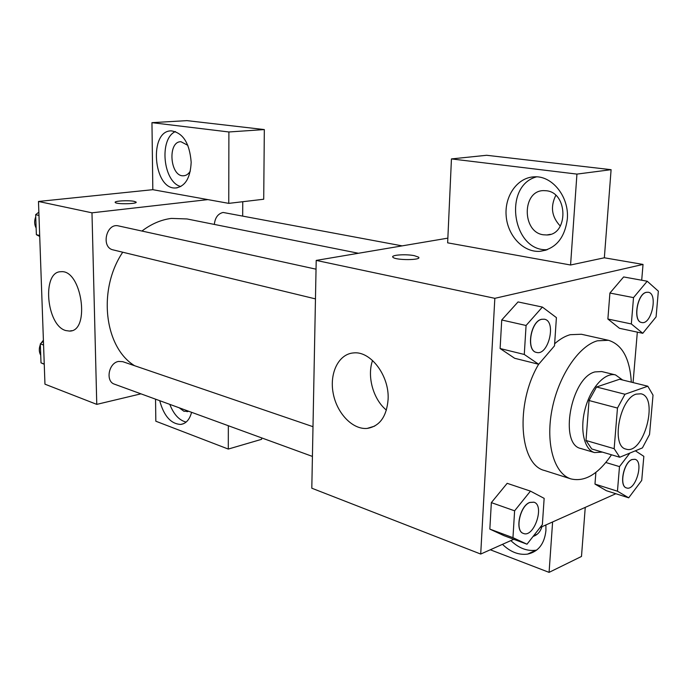 <?xml version="1.0" encoding="UTF-8"?>
<svg xmlns="http://www.w3.org/2000/svg" width="693" height="693" viewBox="0 0 693 693"><rect width="100%" height="100%" fill="white"/><g stroke="black" fill="none" stroke-linecap="round" stroke-linejoin="round"><path stroke-width="1.04" d="M636.191 394.126L640.99 393.797C659.268 397.219 643.537 455.37 626.03 449.116C610.828 446.483 619.577 398.579 636.191 394.126M617.472 408.056L614.154 448.683L619.759 457.241L642.42 447.895L649.54 434.468L653.023 395.131L647.808 386.209L624.982 394.256L617.472 408.056L589.033 400.519L586.009 440.497L614.154 448.683M647.808 386.209L619.585 379.253L596.526 386.997L624.982 394.256M619.759 457.241L591.753 448.969L586.009 440.497M589.033 400.519L596.526 386.997M622.626 379.998L615.523 374.922C605.058 372.132 590.826 387.56 585.264 408.402C579.556 429.218 584.078 449.714 594.525 452.572L602.382 452.105M594.525 452.572L580.916 448.536C558.766 444.534 570.859 377.538 594.975 371.907L601.732 371.552L615.523 374.922M611.486 454.799C598.371 474.116 584.866 482.155 570.963 478.915C554.339 473.917 545.443 444.144 551.871 410.351C558.151 376.55 578.534 346.032 597.349 340.809L608.454 340.298C622.219 344.577 629.842 358.524 631.323 382.146M554.634 343.771C559.823 339.172 565.012 336.148 570.2 334.693L581.418 334.26L608.454 340.298M570.963 478.915L544.568 470.512C519.334 464.882 514.96 403.846 538.634 364.267M633.064 382.571L637.326 332.129M641.701 280.223L643.035 264.431L494.837 298.328L480.708 554.053L513.773 539.293M540.046 527.564L615.852 493.719M647.21 281.228L623.639 276.94L609.918 293.044L607.882 319.023L619.49 328.309L642.757 333.298L656.089 316.892L658.35 291.164L647.21 281.228L633.523 297.609L631.332 323.952L642.757 333.298M629.868 453.066L619.49 466.606L617.454 491.207L594.975 484.078L595.893 472.366L594.975 484.078L606.392 490.705L628.698 497.817L641.727 480.414L643.84 456.349L635.368 450.805M530.448 491.12L507.172 483.324L491.346 502.624L489.838 529.105L504.036 535.68L527.001 544.204L542.368 524.592L544.152 498.362L530.448 491.12L514.613 510.81L512.959 537.673L527.001 544.204M542.385 307.068L518.043 301.931L501.732 319.984L500.112 348.527L514.665 358.281L538.678 364.275L554.495 345.85L556.41 317.619L542.385 307.068L526.074 325.485L524.28 354.461L538.678 364.275M447.86 238.141L316.207 260.412L311.807 488.21L480.708 554.053M545.902 524.947L545.928 530.569C544.455 543.884 538.34 551.732 527.598 554.105C518.771 555.266 510.386 552.009 502.468 544.334M552.607 521.95L549.081 572.366L490.297 549.774M510.862 540.592C518.762 548.189 527.122 551.403 535.949 550.225L536.685 550.086M541.9 526.732C540.375 531.765 537.447 534.996 533.108 536.417M549.081 572.366L581.488 556.453L585.247 507.38M388.106 399.411C386.651 416.649 379.686 426.316 367.203 428.413C352.477 429.842 336.651 413.019 333.125 392.948C329.366 372.886 338.738 353.898 353.595 352.919C370.599 350.814 389.492 375.745 388.106 399.411M316.207 260.412L494.837 298.328M372.565 360.49C366.831 376.36 373.241 399.419 386.408 410.126M418.537 257.146L414.327 255.674L418.537 257.146C422.496 260.299 395.538 260.455 392.966 257.285C390.142 255.024 405.743 253.863 414.327 255.665C406.592 254.062 392.385 254.79 392.723 256.808M570.573 265.003L576.931 174.099L451.446 158.914L447.643 242.836L570.573 265.003L604.348 257.787L643.035 264.431M567.324 218.997C564.717 238.271 555.543 249.056 539.804 251.342C523.18 252.477 507.571 235.655 506.15 215.783C504.478 195.937 517.472 177.373 534.294 176.836C552.226 175.485 569.343 196.925 567.324 218.997M536.538 176.854C502.572 185.845 512.525 251.931 547.323 249.688M543.468 234.797C521.864 232.38 521.803 190.575 543.598 190.618L546.292 190.748C568.165 192.481 568.52 235.031 546.846 234.97L543.468 234.797M560.325 226.083C551.697 217.013 550.19 206.774 555.803 195.374M451.446 158.914L486.642 155.284L611.096 169.681L576.931 174.099M604.348 257.787L611.096 169.681M141.926 231.046C151.317 223.926 161.131 219.716 171.37 218.408L187.006 218.953L358.428 253.266M134.598 365.722C104.348 347.306 97.418 289.683 122.73 252.217M316.043 269.187L118.52 225.918C106.263 222.583 100.693 247.548 113.158 249.896L315.462 298.891M214.336 224.428C215.055 217.697 217.974 213.704 223.094 212.456L402.139 245.876M312.422 456.418L114.492 384.182C105.301 381.488 108.55 362.985 118.512 361.443L122.722 361.659L312.993 426.689M242.749 201.715L242.68 215.826M207.9 199.61L228.759 203.37L228.889 131.973L151.958 122.661L152.824 189.683L207.9 199.61L91.978 212.82L96.769 404.374L140.956 393.841M261.625 437.881L261.608 439.319L228.292 449.064L155.83 421.214L155.544 399.159M228.889 131.973L264.328 129.574L186.989 120.634L151.958 122.661M264.328 129.574L263.712 199.237L228.759 203.37M188.661 411.252L183.931 411.287L179.218 407.805M169.794 404.365C173.735 414.423 179.184 420.33 186.14 422.08M191.589 412.318C189.622 419.611 186.01 423.657 180.752 424.437C170.92 423.951 163.903 416.034 159.702 400.684M190.332 171.032C188.513 174.038 186.252 175.624 183.541 175.771C170.036 177.01 167.247 141.329 180.951 141.718L187.846 145.331M175.442 131.549C158.74 138.799 163.124 182.363 180.821 186.521M191.173 162.24C190.419 177.841 185.291 186.417 175.788 187.959C153.318 190.064 148.484 130.258 171.388 130.873C183.056 132.813 189.657 143.269 191.173 162.24M228.335 425.727L228.292 449.064M152.824 189.683L38.479 201.464L44.958 384.173L96.769 404.374M65.792 330.561C46.336 325.563 41.649 271.361 60.923 271.725C81.748 269.153 90.67 331.549 69.543 331.081L65.792 330.561M38.479 201.464L91.978 212.82M134.07 201.334L136.053 202.044C138.349 203.967 116.459 204.452 115.255 202.486C113.47 200.987 128.318 200.095 134.07 201.334M136.14 202.243L134.07 201.342C128.681 200.182 114.743 200.883 115.168 202.304M38.851 212.153L35.655 214.691L36.374 234.684L39.718 236.434M35.655 214.691L38.973 215.445M36.374 234.684L39.683 235.499M36.14 228.075C34.303 224.549 34.174 220.807 35.733 216.866M43.434 341.19L40.315 343.875L41.008 362.855L44.248 364.258M40.315 343.875L43.564 345.019M41.008 362.855L44.239 364.059M40.731 355.258C38.955 352.035 38.825 348.484 40.341 344.603M40.982 343.304L43.399 340.185M536.486 352.408L536.425 352.399C525.892 350.849 530.466 321.257 541.597 319.274L544.377 319.204M518.043 301.931L501.732 319.984L526.074 325.485M501.732 319.984L500.112 348.527L524.28 354.461M500.112 348.527L514.665 358.281M541.709 319.3L544.438 319.222C556.73 321.162 548.414 356.072 536.538 352.425C526.004 350.875 530.578 321.283 541.709 319.3M523.406 533.428L523.354 533.411C514.587 531.141 519.759 505.838 529.712 502.442L533.87 502.174M507.172 483.324L491.346 502.624L514.613 510.81M491.346 502.624L489.838 529.105L512.959 537.673M489.838 529.105L504.036 535.68M529.824 502.477L533.931 502.2C545.01 505.206 534.034 538.054 523.458 533.445C514.691 531.185 519.871 505.881 529.824 502.477M641.649 322.496L641.588 322.488C632.718 321.543 636.954 293.927 646.266 292.325L648.206 292.255M623.639 276.94L609.918 293.044L633.523 297.609M609.918 293.044L607.882 319.023L631.332 323.952M607.882 319.023L619.49 328.309M646.37 292.342L648.267 292.264C658.367 293.486 651.455 325.242 641.701 322.505C632.822 321.561 637.058 293.945 646.37 292.342M617.454 491.207L628.698 497.817M626.524 487.924L626.472 487.907C618.866 486.382 623.501 462.361 631.973 459.528L634.935 459.286M605.847 462.5L619.49 466.606M594.975 484.078L606.392 490.705M632.077 459.554L634.987 459.303C644.265 461.33 635.438 491.398 626.576 487.941C618.97 486.417 623.605 462.396 632.077 459.554M527.598 554.105L535.949 550.225M537.214 534.216L533.523 535.888M367.203 428.413L374.662 426.117M539.804 251.342L546.179 250.104M550.433 234.321L546.846 234.97M188.6 411.27L186.963 411.694M180.752 424.437L183.541 423.7M184.338 175.693L183.541 175.771M175.788 187.959L177.209 187.812M69.543 331.081L71.717 330.674"/></g></svg>
